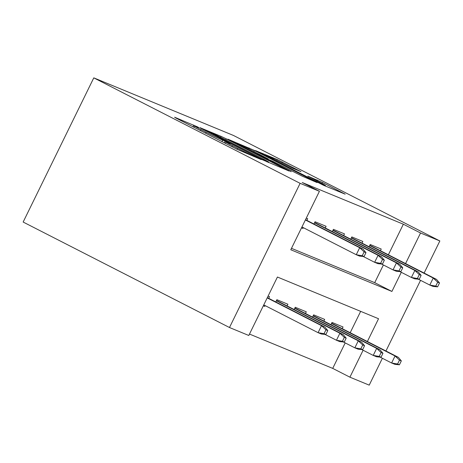 <?xml version="1.0" encoding="UTF-8"?>
<svg xmlns="http://www.w3.org/2000/svg" width="463" height="463" viewBox="0 0 463 463"><rect width="100%" height="100%" fill="white"/><g stroke="black" fill="none" stroke-linecap="round" stroke-linejoin="round"><path stroke-width="0.69" d="M197.412 126.833L174.609 117.203L176.183 118.181L236.94 149.242L261.294 159.619L254.089 156.181A13.635 0.451 26.1 0 1 237.513 148.276L232.449 145.689A13.635 0.451 26.1 0 1 225.979 142.072A13.635 0.451 26.1 0 1 227.42 142.546L230.221 143.675L228.803 142.882L222.697 140.133A13.635 0.451 26.1 0 1 206.122 132.227L201.058 129.64A13.635 0.451 26.1 0 1 194.587 126.023A13.635 0.451 26.1 0 1 196.028 126.497L198.83 127.626L197.412 126.833M301.002 171.669L277.204 159.504L255.46 150.573L323.423 185.235L345.166 194.165L322.555 182.509L307.808 176.131L320.043 182.48A11.401 0.376 26.1 0 1 325.454 185.507A11.401 0.376 26.1 0 1 310.389 178.504L270.386 158.051A11.401 0.376 26.1 0 1 264.981 155.03A11.401 0.376 26.1 0 1 280.046 162.033L291.893 167.913L301.002 171.669M388.37 254.783L403.348 224.208L420.543 232.993L439.85 240.957L233.514 135.48L93.786 77.859L23.15 222.043L229.486 327.52L248.787 335.484L277.424 277.03L378.543 318.729L367.385 341.509M403.348 224.208L302.229 182.509L319.424 191.3L300.117 183.336L93.786 77.859M226.262 138.831L221.082 136.359L199.784 127.58L201.359 128.564L262.116 159.625L289.045 171.021L226.262 138.831L225.77 139.838M227.848 139.155L254.326 150.406L317.109 182.596L302.362 176.218L272.539 161.153L266.04 158.508L291.192 171.709L227.79 139.27M272.198 309.22L274.825 310.557M306.876 220.388L307.692 218.721L306.275 218.137M325.263 227.97L326.079 226.303L315.048 221.754L313.943 224.005M343.65 235.551L344.466 233.884L333.435 229.335L332.33 231.587M362.031 243.133L362.853 241.466L351.822 236.917L350.717 239.168M291.482 248.336L374.717 282.661L383.381 264.963M301.506 227.877L302.924 228.462L303.311 227.669M310.384 231.28L313.005 232.623M369.104 246.75L370.203 244.499L381.234 249.048L380.418 250.714M249.482 334.066L332.718 368.392L345.201 342.904M350.19 332.718L360.66 311.35M263.32 305.817L264.738 306.402L265.131 305.603M268.696 298.328L269.512 296.661L268.094 296.077M275.763 301.94L276.868 299.694L287.899 304.237L287.083 305.91M294.15 309.521L295.255 307.27L306.286 311.819L305.464 313.492M312.537 317.103L313.636 314.852L324.667 319.401L323.851 321.073M330.923 324.685L332.023 322.433L343.054 326.982L342.238 328.655M382.38 358.269L369.214 385.141L349.912 377.177L363.108 350.236M332.718 368.392L349.912 377.177M385.945 350.995L420.56 280.335M424.125 273.06L439.85 240.957M319.424 191.3L290.787 249.754L391.906 291.447L401.288 272.302M405.565 263.569L420.543 232.993M300.117 183.336L229.486 327.52M374.717 282.661L391.906 291.447M264.738 306.402L263.378 305.702M302.924 228.462L301.558 227.767M206.498 130.815L260.929 158.768L267.174 161.575A13.635 0.451 26.1 0 0 268.615 162.05A13.635 0.451 26.1 0 0 262.145 158.433L225.689 139.797A13.635 0.451 26.1 0 0 209.114 131.897L206.498 130.815M252.15 150.55A11.401 0.376 26.1 0 0 237.085 143.542A11.401 0.376 26.1 0 0 242.496 146.568L256.589 153.774L267.811 158.734L252.15 150.55M325.883 334.46L327.792 330.559L325.952 329.801L324.042 333.701L325.883 334.46L321.386 334.031L318.075 332.671L321.513 325.657L324.823 327.017L267.33 297.634M325.952 329.801L321.513 325.657L267.203 297.894M324.042 333.701L318.075 332.671L263.765 304.909M324.823 327.017L327.792 330.559M364.063 256.519L365.973 252.624L364.132 251.866L362.228 255.761L364.063 256.519L359.566 256.097L356.255 254.731L359.693 247.717L305.383 219.954M362.228 255.761L356.255 254.731L301.951 226.968M364.132 251.866L359.693 247.717L363.004 249.082L305.516 219.694M365.973 252.624L363.004 249.082M344.269 342.041L346.179 338.14L344.339 337.382L342.429 341.283L344.269 342.041L339.773 341.613L336.462 340.253L339.894 333.238L343.205 334.599L276.475 300.487M344.339 337.382L339.894 333.238L276.347 300.747M342.429 341.283L336.462 340.253L324.957 334.373M343.205 334.599L346.179 338.14M362.656 349.617L364.56 345.722L362.726 344.964L360.816 348.859L362.656 349.617L358.154 349.195L354.843 347.835L358.281 340.82L361.591 342.18L294.862 308.069M362.726 344.964L358.281 340.82L294.734 308.329M360.816 348.859L354.843 347.835L343.343 341.949M361.591 342.18L364.56 345.722M381.037 357.199L382.947 353.304L381.113 352.546L379.203 356.441L381.037 357.199L376.541 356.776L373.23 355.41L376.668 348.396L379.978 349.762L313.248 315.65M381.113 352.546L376.668 348.396L313.121 315.911M379.203 356.441L373.23 355.41L361.73 349.53M379.978 349.762L382.947 353.304M399.424 364.78L401.334 360.885L399.494 360.127L397.59 364.022L399.424 364.78L394.927 364.358L391.617 362.992L395.055 355.978L398.365 357.343L331.635 323.232M399.494 360.127L395.055 355.978L331.508 323.492M397.59 364.022L391.617 362.992L380.111 357.112M398.365 357.343L401.334 360.885M382.45 264.101L384.359 260.206L382.519 259.448L380.609 263.343L382.45 264.101L377.953 263.678L374.642 262.313L378.08 255.298L314.527 222.813M380.609 263.343L374.642 262.313L363.137 256.433M382.519 259.448L378.08 255.298L381.385 256.664L314.661 222.553M384.359 260.206L381.385 256.664M400.836 271.683L402.746 267.788L400.906 267.029L398.996 270.924L400.836 271.683L396.334 271.26L393.029 269.894L396.461 262.88L332.914 230.395M398.996 270.924L393.029 269.894L381.524 264.014M400.906 267.029L396.461 262.88L399.772 264.246L333.042 230.134M402.746 267.788L399.772 264.246M419.223 279.264L421.127 275.369L419.293 274.611L417.383 278.506L419.223 279.264L414.721 278.842L411.41 277.476L414.848 270.461L351.301 237.976M417.383 278.506L411.41 277.476L399.91 271.596M419.293 274.611L414.848 270.461L418.158 271.827L351.429 237.716M421.127 275.369L418.158 271.827M437.604 286.846L439.514 282.945L437.68 282.187L435.77 286.088L437.604 286.846L433.108 286.423L429.797 285.058L433.235 278.043L369.688 245.558M435.77 286.088L429.797 285.058L418.297 279.177M437.68 282.187L433.235 278.043L436.545 279.409L369.815 245.297M439.514 282.945L436.545 279.409M192.973 126.764L193.789 125.108M256.38 157.594L256.571 157.2M224.364 142.812L225.18 141.157M200.566 130.647L201.058 129.64M205.63 133.234L206.122 132.227M221.98 141.591L222.697 140.133M231.957 146.696L232.449 145.689M237.021 149.283L237.513 148.276M253.898 156.569L254.089 156.181M220.637 137.268L221.082 136.359M266.983 161.957L267.174 161.575M248.712 148.82L249.146 147.934M253.834 151.407L254.326 150.406M261.601 156.587L261.769 156.239M267.626 159.122L267.811 158.734M316.952 180.9L317.375 180.038M322.057 183.527L322.555 182.509M276.776 160.389L277.204 159.504M281.892 162.982L282.389 161.975M193.968 127.273L194.587 126.023M225.365 143.322L225.979 142.072M268.378 162.536L268.615 162.05M236.888 143.952L237.085 143.542M268.06 159.301L268.262 158.884M264.778 155.435L264.981 155.03M325.223 185.976L325.454 185.507"/></g></svg>

